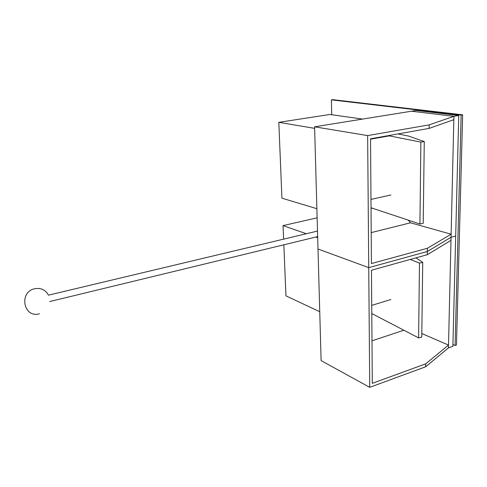 <?xml version="1.0" encoding="UTF-8"?>
<svg xmlns="http://www.w3.org/2000/svg" width="487" height="487" viewBox="0 0 487 487"><rect width="100%" height="100%" fill="white"/><g stroke="black" fill="none" stroke-linecap="round" stroke-linejoin="round"><path stroke-width="0.73" d="M421.809 333.522L448.509 345.076L425.705 363.838L372.293 383.342L371.478 270.236L427.294 254.707L427.343 251.493L451.053 237.279L450.98 240.359L427.294 254.707M403.857 330.229L371.989 340.827M369.724 387.335L367.642 135.593L429.187 124.867L453.914 116.314L411.436 111.213L314.59 126.815L317.999 249.009L368.732 267.649L317.999 249.009L321.11 360.617L369.724 387.335L425.662 366.778L425.705 363.838M425.662 366.778L448.442 347.907L448.509 345.076M458.748 115.486L416.154 110.452L411.436 111.213L453.914 116.314L458.748 115.486L455.686 236.031L451.053 237.279L455.686 236.031L452.886 346.312L448.442 347.907L451.053 237.279L427.343 251.493L368.732 267.649L427.343 251.493L427.385 248.273L371.429 263.552L370.534 138.789L429.132 128.404L453.835 119.686L453.914 116.314L451.053 237.279L451.126 234.198L427.385 248.273M372.64 313.993L371.794 314.255M317.682 237.686L315.856 237.047M306.341 233.73L283.057 225.609L283.617 239.141M283.848 244.803L285.942 295.84L319.746 311.729M390.854 299.535L371.733 305.373M317.128 217.829L283.057 225.609M410.237 259.449L419.477 263.114L422.722 262.353L415.971 257.854M422.722 262.353L421.766 337.022L418.613 337.911L371.788 313.549M419.477 263.114L418.613 337.911M429.187 124.867L429.132 128.404M314.59 126.815L367.642 135.593M408.197 220.112L410.553 222.803L451.126 234.198M410.553 222.803L371.21 232.609M372.141 208.138L371.033 208.393M316.873 208.692L281.93 198.172L278.814 122.334L314.632 128.355M390.897 194.97L370.966 199.427M389.314 135.867L370.534 139.203M362.553 119.084L329.942 114.475L278.814 122.334M397.97 133.925L408.581 136.08L424.268 141.553L420.878 142.094L388.224 135.654M371.027 207.766L419.928 224.008L423.221 223.314L424.268 141.553M419.928 224.008L420.878 142.094M452.928 344.589L455.089 345.514L461.152 115.078L331.391 99.859L331.714 114.725M331.391 99.859L332.761 99.665L462.65 114.822L456.471 345.021L455.089 345.514M461.152 115.078L462.65 114.822M48.444 295.152C45.486 289.814 40.92 287.671 34.754 288.718C18.482 291.95 23.559 318.516 39.429 313.78M49.662 301.569L317.652 236.609M48.487 295.165L317.5 231.069"/></g></svg>
